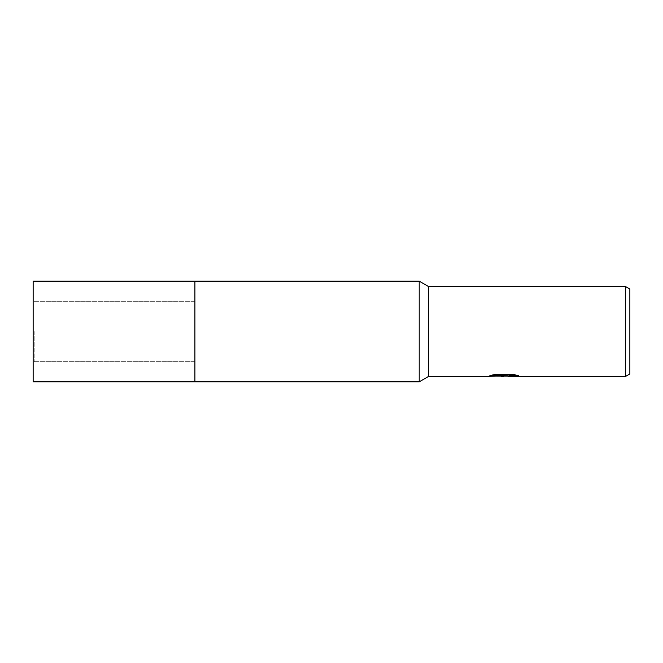<?xml version="1.0" encoding="UTF-8"?>
<svg xmlns="http://www.w3.org/2000/svg" width="663" height="663" viewBox="0 0 663 663"><rect width="100%" height="100%" fill="white"/><g stroke="black" fill="none" stroke-linecap="round" stroke-linejoin="round"><path stroke-width="0.5" stroke-dasharray="3.31 2.49" d="M194.905 331.5L194.905 381.822L194.905 331.5M34.153 331.5L34.153 361.691L34.153 331.5M419.215 281.178L419.215 381.822M428.555 331.5L428.555 376.435L428.555 331.5M504.137 375.706L515.25 374.86L515.25 375.714L508.032 376.045M515.25 375.714L515.25 375.225L505.753 376.07M508.198 376.435L515.25 376.078M516.784 375.241L518.416 375.349L513.278 374.023L495.551 374.404M498.518 376.07L494.731 374.023L501.311 376.07M495.551 374.023L490.869 375.208L492.153 375.208M505.239 375.208L488.465 375.979L496.454 376.07M489.402 375.672L495.327 373.891M495.327 374.272L489.402 376.037M629.85 289.06L629.85 373.94M625.54 286.565L625.54 376.435M33.15 301.309L33.15 361.691L33.15 301.309L194.905 301.309L194.905 361.691L33.15 361.691M194.905 281.178L194.905 381.822M34.153 361.691L194.905 361.691L194.905 301.309L34.153 301.309M33.15 281.178L33.15 381.822M503.441 376.07L504.12 376.07"/><path stroke-width="0.99" d="M194.905 381.822L194.905 281.178L419.215 281.178L419.215 381.822L194.905 381.822L194.905 281.178L194.905 381.822L33.15 381.822L33.15 281.178L194.905 281.178M492.153 375.208L505.239 375.581L488.15 376.435L428.555 376.435L428.555 286.565L625.54 286.565L629.85 289.06L629.85 373.94L625.54 376.435L508.198 376.435L508.165 375.979L510.137 375.573L516.784 375.241M505.753 376.07L498.518 376.07M503.441 376.435L501.311 376.435M625.54 376.435L625.54 286.565M419.215 381.822L428.555 376.435L428.555 286.565L419.215 281.178M505.239 375.581L490.869 375.581L495.551 374.404L513.278 374.404L518.416 375.714L512.458 375.681L508.032 376.402M496.454 376.07L508.032 376.07"/></g></svg>
